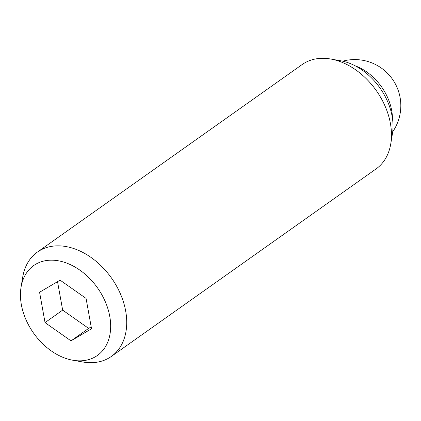 <?xml version="1.0" encoding="UTF-8"?>
<svg xmlns="http://www.w3.org/2000/svg" width="421" height="421" viewBox="0 0 421 421"><rect width="100%" height="100%" fill="white"/><g stroke="black" fill="none" stroke-linecap="round" stroke-linejoin="round"><path stroke-width="0.63" d="M72.775 360.223L82.748 361.981A63.95 45.457 -125.3 0 0 84.805 362.297A63.95 45.457 -125.3 0 0 111.328 356.45A63.95 45.457 -125.3 0 0 120.517 294.095A63.95 45.457 -125.3 0 0 63.924 246.232A63.95 45.457 -125.3 0 0 37.401 252.079A63.95 45.457 -125.3 0 0 22.702 277.213L21.05 287.201A55.088 39.158 -125.3 0 0 72.775 360.223A55.088 39.158 -125.3 0 0 74.549 360.497A55.088 39.158 -125.3 0 0 109.76 316.355A55.088 39.158 -125.3 0 0 56.561 260.515A55.088 39.158 -125.3 0 0 21.05 287.201M111.328 356.45L376.074 168.921A63.95 45.457 -125.3 0 0 390.772 143.787A63.95 45.457 -125.3 0 0 330.727 59.019A63.95 45.457 -125.3 0 0 328.669 58.703A63.95 45.457 -125.3 0 0 302.141 64.55L37.401 252.079M390.772 143.787L392.425 133.799A55.088 39.158 -125.3 0 0 340.7 60.777L330.727 59.019M60.092 280.149L86.068 298.405L91.531 328.759L71.017 340.863L45.042 322.607L39.579 292.253L60.092 280.149M57.535 281.66L62.661 310.124L88.636 328.38L91.194 326.87M45.042 322.607L62.661 310.124M71.017 340.863L88.636 328.38M355.213 65.844A46.094 32.764 54.7 0 1 392.461 118.422M392.709 131.784A46.094 46.094 0 0 0 342.694 61.177"/></g></svg>
